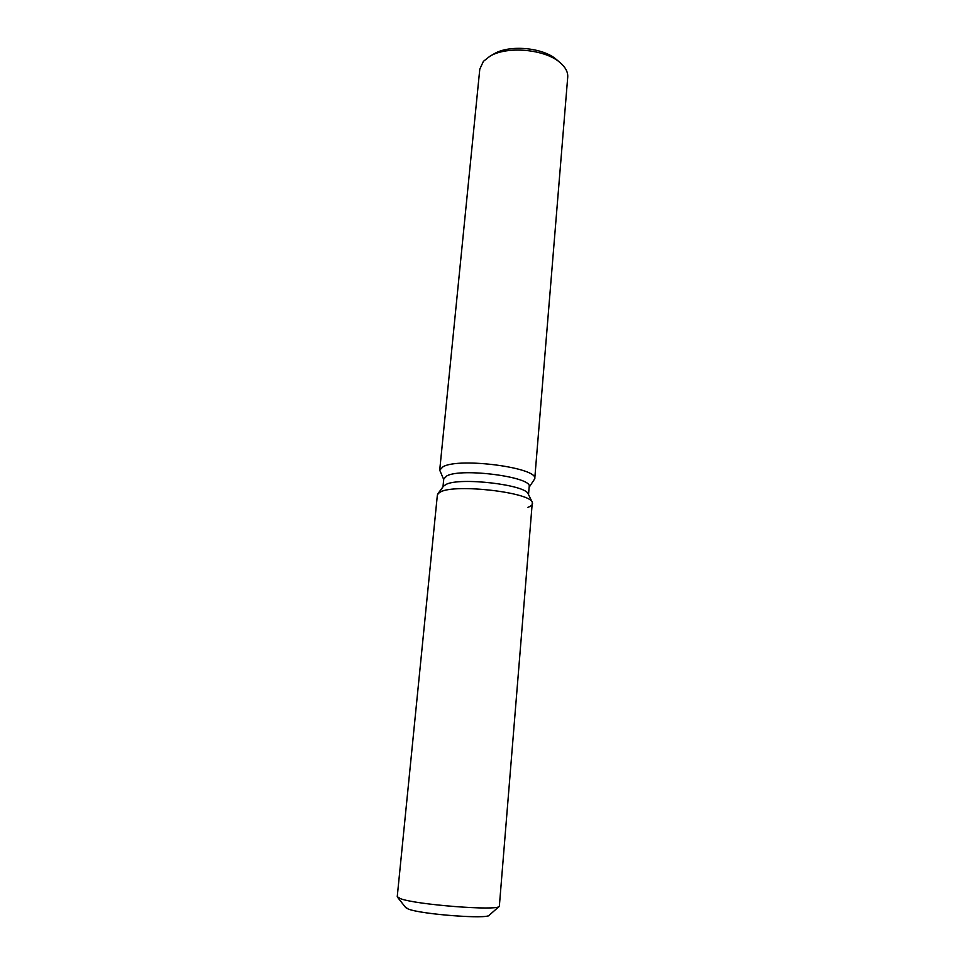 <?xml version="1.0" encoding="UTF-8"?>
<svg xmlns="http://www.w3.org/2000/svg" width="965" height="965" viewBox="0 0 965 965"><rect width="100%" height="100%" fill="white"/><g stroke="black" fill="none" stroke-linecap="round" stroke-linejoin="round"><path stroke-width="1.45" d="M489.388 914.88C491.752 919.573 421.633 914.567 408.243 909.018L405.614 907.257M528.217 493.971L532.306 502.343L528.217 493.971C526.009 484.756 459.81 477 446.035 484.43L443.405 486.251L437.374 494.949L397.242 896.642L400.354 898.62C415.613 904.736 498 911.093 499.339 906.328L532.306 502.343C530.05 492.367 455.938 483.73 440.764 491.788L437.869 493.754L440.764 491.788C455.938 483.73 530.05 492.367 532.306 502.343C533.211 504.297 531.763 505.95 527.939 507.3M528.531 494.611L529.182 486.674C532.801 477.108 461.753 467.627 446.879 475.854L443.767 478.905L442.983 486.818M529.134 487.277L534.743 478.797C538.856 467.856 459.545 457.193 443.128 466.686L439.714 470.148L443.707 479.496M534.743 478.797L567.722 77.164C568.071 72.122 565.526 67.273 560.086 62.616C545.116 49.191 507.071 45.729 489.918 56.235L483.405 61.35L479.786 69.166L439.714 470.148M556.829 59.842L556.407 59.492C543.066 47.538 509.387 44.474 494.104 53.823L493.634 54.1M499.267 906.388L489.183 915.242C487.675 919.392 420.945 914.301 408.243 909.018L405.746 907.643L397.435 897.124M494.104 53.823L489.918 56.235M556.407 59.492L560.086 62.616M443.405 486.251L437.869 493.754"/></g></svg>
